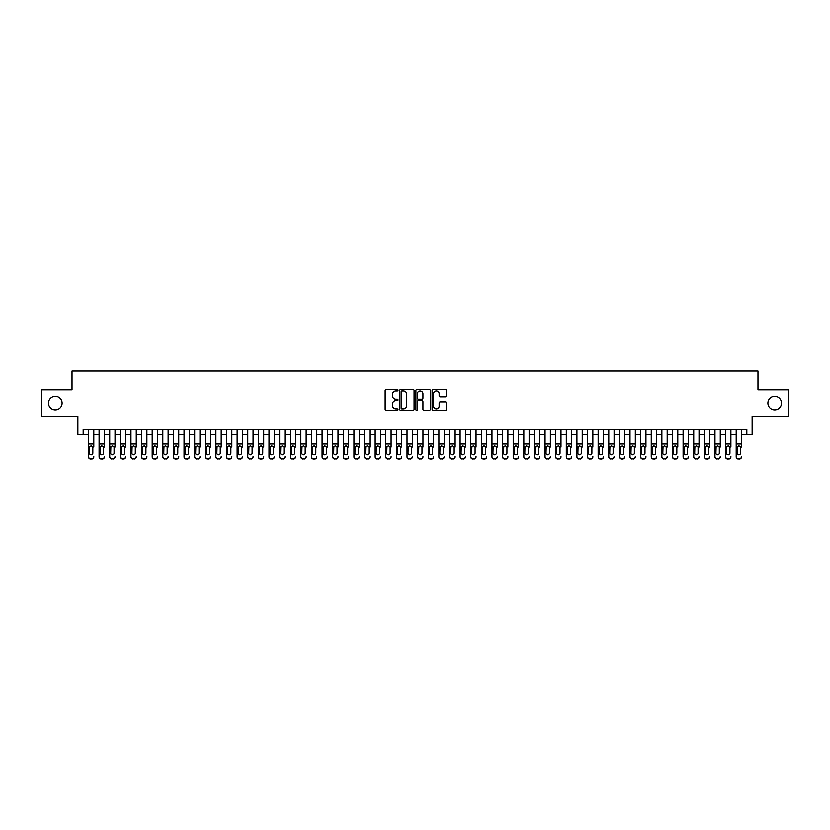 <?xml version="1.0" encoding="UTF-8"?>
<svg xmlns="http://www.w3.org/2000/svg" width="830" height="830" viewBox="0 0 830 830"><rect width="100%" height="100%" fill="white"/><g stroke="black" fill="none" stroke-linecap="round" stroke-linejoin="round"><path stroke-width="1.25" d="M398.016 390.339A0.726 0.726 0 0 0 397.28 389.602L386.209 389.602A1.038 1.038 0 0 0 385.162 390.65L385.162 409.408A1.038 1.038 0 0 0 386.209 410.456L397.28 410.456A0.726 0.726 0 0 0 398.016 409.719A0.726 0.726 0 0 0 397.28 408.993L395.848 408.993A3.33 3.33 0 0 1 392.517 405.652L392.517 404.096A3.33 3.33 0 0 1 395.848 400.755L397.28 400.755A0.726 0.726 0 0 0 398.016 400.029A0.726 0.726 0 0 0 397.28 399.303L395.848 399.303A3.33 3.33 0 0 1 392.517 395.962L392.517 394.395A3.33 3.33 0 0 1 395.848 391.065L397.28 391.065A0.726 0.726 0 0 0 398.016 390.339M767.895 403.214A6.796 6.796 0 0 0 774.701 410.01A6.796 6.796 0 0 0 781.497 403.214A6.796 6.796 0 0 0 774.701 396.418A6.796 6.796 0 0 0 767.895 403.214M48.503 403.214A6.796 6.796 0 0 0 55.299 410.01A6.796 6.796 0 0 0 62.105 403.214A6.796 6.796 0 0 0 55.299 396.418A6.796 6.796 0 0 0 48.503 403.214M445.461 396.958A1.038 1.038 0 0 0 446.499 395.91L446.499 390.65A1.038 1.038 0 0 0 445.461 389.602L433.156 389.602A1.038 1.038 0 0 0 432.119 390.65L432.119 409.408A1.038 1.038 0 0 0 433.156 410.456L445.461 410.456A1.038 1.038 0 0 0 446.499 409.408L446.499 403.048A1.038 1.038 0 0 0 445.461 402.011L440.201 402.011A1.038 1.038 0 0 0 439.153 403.048L439.153 406.202A2.791 2.791 0 0 1 436.362 408.993A2.791 2.791 0 0 1 433.582 406.202L433.582 393.856A2.791 2.791 0 0 1 436.362 391.065A2.791 2.791 0 0 1 439.153 393.856L439.153 395.91A1.038 1.038 0 0 0 440.201 396.958L445.461 396.958M83.176 434.536L83.176 429.224L746.824 429.224L746.824 434.536L752.136 434.536L752.136 416.484L788.5 416.484L788.5 389.944L757.977 389.944L757.977 370.823L72.023 370.823L72.023 389.944L41.5 389.944L41.5 416.484L77.864 416.484L77.864 434.536L88.488 434.536M414.087 390.65A1.038 1.038 0 0 0 413.05 389.602L400.745 389.602A1.038 1.038 0 0 0 399.707 390.65L399.707 409.408A1.038 1.038 0 0 0 400.745 410.456L413.05 410.456A1.038 1.038 0 0 0 414.087 409.408L414.087 390.65M416.951 389.602L429.255 389.602A1.038 1.038 0 0 1 430.293 390.65L430.293 409.408A1.038 1.038 0 0 1 429.255 410.456L423.985 410.456A1.038 1.038 0 0 1 422.947 409.408L422.947 401.803A1.038 1.038 0 0 0 421.91 400.755L418.413 400.755A1.038 1.038 0 0 0 417.376 401.803L417.376 409.719A0.726 0.726 0 0 1 416.639 410.456A0.726 0.726 0 0 1 415.913 409.719L415.913 390.65A1.038 1.038 0 0 1 416.951 389.602M93.8 434.536L99.102 434.536M104.414 434.536L109.726 434.536M115.028 434.536L120.34 434.536M125.652 434.536L130.964 434.536M136.265 434.536L141.577 434.536M146.889 434.536L152.201 434.536M157.503 434.536L162.815 434.536M168.127 434.536L173.429 434.536M178.741 434.536L184.053 434.536M189.365 434.536L194.666 434.536M199.978 434.536L205.29 434.536M210.602 434.536L215.904 434.536M221.216 434.536L226.528 434.536M231.829 434.536L237.141 434.536M242.453 434.536L247.765 434.536M253.067 434.536L258.379 434.536M263.691 434.536L269.003 434.536M274.305 434.536L279.617 434.536M284.929 434.536L290.23 434.536M295.542 434.536L300.854 434.536M306.166 434.536L311.468 434.536M316.78 434.536L322.092 434.536M327.404 434.536L332.706 434.536M338.018 434.536L343.33 434.536M348.631 434.536L353.943 434.536M359.255 434.536L364.567 434.536M369.869 434.536L375.181 434.536M380.493 434.536L385.805 434.536M391.106 434.536L396.418 434.536M401.73 434.536L407.032 434.536M412.344 434.536L417.656 434.536M422.968 434.536L428.27 434.536M433.582 434.536L438.894 434.536M444.195 434.536L449.507 434.536M454.819 434.536L460.131 434.536M465.433 434.536L470.745 434.536M476.057 434.536L481.369 434.536M486.671 434.536L491.983 434.536M497.295 434.536L502.596 434.536M507.908 434.536L513.22 434.536M518.532 434.536L523.834 434.536M529.146 434.536L534.458 434.536M539.77 434.536L545.071 434.536M550.383 434.536L555.695 434.536M560.997 434.536L566.309 434.536M571.621 434.536L576.933 434.536M582.235 434.536L587.547 434.536M592.859 434.536L598.171 434.536M603.472 434.536L608.784 434.536M614.096 434.536L619.398 434.536M624.71 434.536L630.022 434.536M635.334 434.536L640.636 434.536M645.948 434.536L651.26 434.536M656.572 434.536L661.873 434.536M667.185 434.536L672.497 434.536M677.799 434.536L683.111 434.536M688.423 434.536L693.735 434.536M699.036 434.536L704.348 434.536M709.66 434.536L714.972 434.536M720.274 434.536L725.586 434.536M730.898 434.536L736.2 434.536M741.512 434.536L746.824 434.536M401.896 391.065A0.726 0.726 0 0 0 401.16 391.791L401.16 408.267A0.726 0.726 0 0 0 401.896 408.993L403.401 408.993A3.33 3.33 0 0 0 406.742 405.652L406.742 394.395A3.33 3.33 0 0 0 403.401 391.065L401.896 391.065M422.947 393.908A2.791 2.791 0 0 0 420.156 391.117A2.791 2.791 0 0 0 417.376 393.908L417.376 398.255A1.038 1.038 0 0 0 418.413 399.303L421.91 399.303A1.038 1.038 0 0 0 422.947 398.255L422.947 393.908M88.488 429.224L88.488 456.728A2.127 2.106 -0 0 0 90.605 458.834L91.674 458.834A2.127 2.106 -0 0 0 93.8 456.728L93.8 457.06A2.127 2.106 180 0 1 91.674 459.177L91.674 458.834M93.8 446.893L93.8 429.224M92.836 452.941L92.836 447.349L92.836 452.941A1.702 1.681 180 0 1 91.144 454.622A1.702 1.681 180 0 0 92.836 452.941M89.443 453.273L89.443 452.941A1.702 1.681 180 0 0 91.144 454.622M89.443 452.941L89.63 446.561L91.144 445.637L92.649 446.561L91.144 445.637L89.443 447.214M90.605 458.834L91.674 459.177M90.605 459.177A2.127 2.106 180 0 1 88.488 457.06L88.488 456.728M93.8 446.561L92.649 446.561L92.836 447.349M99.102 429.224L99.102 456.728A2.127 2.106 -0 0 0 101.229 458.834L102.287 458.834A2.127 2.106 -0 0 0 104.414 456.728L104.414 457.06A2.127 2.106 180 0 1 102.287 459.177L102.287 458.834M104.414 446.893L104.414 429.224M103.46 452.941L103.46 447.349L103.46 452.941A1.702 1.681 180 0 1 101.758 454.622A1.702 1.681 180 0 0 103.46 452.941M100.056 453.273L100.056 452.941A1.702 1.681 180 0 0 101.758 454.622M100.056 452.941L100.243 446.561L101.758 445.637L103.273 446.561L101.758 445.637L100.056 447.214M109.726 429.224L109.726 456.728A2.127 2.106 -0 0 0 111.843 458.834L112.911 458.834A2.127 2.106 -0 0 0 115.028 456.728L115.028 457.06A2.127 2.106 180 0 1 112.911 459.177L112.911 458.834M115.028 446.893L115.028 429.224M114.073 452.941L114.073 447.349L114.073 452.941A1.702 1.681 180 0 1 112.382 454.622A1.702 1.681 180 0 0 114.073 452.941M110.681 453.273L110.681 452.941A1.702 1.681 180 0 0 112.382 454.622M110.681 452.941L110.867 446.561L112.382 445.637L113.886 446.561L112.382 445.637L110.681 447.214M120.34 429.224L120.34 456.728A2.127 2.106 -0 0 0 122.467 458.834L123.525 458.834A2.127 2.106 -0 0 0 125.652 456.728L125.652 457.06A2.127 2.106 180 0 1 123.525 459.177L123.525 458.834M125.652 446.893L125.652 429.224M124.697 452.941L124.697 447.349L124.697 452.941A1.702 1.681 180 0 1 122.996 454.622A1.702 1.681 180 0 0 124.697 452.941M121.294 453.273L121.294 452.941A1.702 1.681 180 0 0 122.996 454.622M121.294 452.941L121.481 446.561L122.996 445.637L124.51 446.561L122.996 445.637L121.294 447.214M130.964 429.224L130.964 456.728A2.127 2.106 -0 0 0 133.08 458.834L134.149 458.834A2.127 2.106 -0 0 0 136.265 456.728L136.265 457.06A2.127 2.106 180 0 1 134.149 459.177L134.149 458.834M136.265 446.893L136.265 429.224M135.311 452.941L135.311 447.349L135.311 452.941A1.702 1.681 180 0 1 133.609 454.622A1.702 1.681 180 0 0 135.311 452.941M131.918 453.273L131.918 452.941A1.702 1.681 180 0 0 133.609 454.622M131.918 452.941L132.105 446.561L133.609 445.637L135.124 446.561L133.609 445.637L131.918 447.214M101.229 458.834L102.287 459.177M101.229 459.177A2.127 2.106 180 0 1 99.102 457.06L99.102 456.728M104.414 446.561L103.273 446.561L103.46 447.349M111.843 458.834L112.911 459.177M111.843 459.177A2.127 2.106 180 0 1 109.726 457.06L109.726 456.728M115.028 446.561L113.886 446.561L114.073 447.349M122.467 458.834L123.525 459.177M122.467 459.177A2.127 2.106 180 0 1 120.34 457.06L120.34 456.728M125.652 446.561L124.51 446.561L124.697 447.349M133.08 458.834L134.149 459.177M133.08 459.177A2.127 2.106 180 0 1 130.964 457.06L130.964 456.728M136.265 446.561L135.124 446.561L135.311 447.349M141.577 429.224L141.577 456.728A2.127 2.106 -0 0 0 143.704 458.834L144.762 458.834A2.127 2.106 -0 0 0 146.889 456.728L146.889 457.06A2.127 2.106 180 0 1 144.762 459.177L144.762 458.834M146.889 446.893L146.889 429.224M145.935 452.941L145.935 447.349L145.935 452.941A1.702 1.681 180 0 1 144.233 454.622A1.702 1.681 180 0 0 145.935 452.941M142.532 453.273L142.532 452.941A1.702 1.681 180 0 0 144.233 454.622M142.532 452.941L142.719 446.561L144.233 445.637L145.748 446.561L144.233 445.637L142.532 447.214M143.704 458.834L144.762 459.177M143.704 459.177A2.127 2.106 180 0 1 141.577 457.06L141.577 456.728M146.889 446.561L145.748 446.561L145.935 447.349M152.201 429.224L152.201 456.728A2.127 2.106 -0 0 0 154.318 458.834L155.386 458.834A2.127 2.106 -0 0 0 157.503 456.728L157.503 457.06A2.127 2.106 180 0 1 155.386 459.177L155.386 458.834M157.503 446.893L157.503 429.224M156.548 452.941L156.548 447.349L156.548 452.941A1.702 1.681 180 0 1 154.847 454.622A1.702 1.681 180 0 0 156.548 452.941M153.156 453.273L153.156 452.941A1.702 1.681 180 0 0 154.847 454.622M153.156 452.941L153.343 446.561L154.847 445.637L156.362 446.561L154.847 445.637L153.156 447.214M154.318 458.834L155.386 459.177M154.318 459.177A2.127 2.106 180 0 1 152.201 457.06L152.201 456.728M157.503 446.561L156.362 446.561L156.548 447.349M162.815 429.224L162.815 456.728A2.127 2.106 -0 0 0 164.942 458.834L166 458.834A2.127 2.106 -0 0 0 168.127 456.728L168.127 457.06A2.127 2.106 180 0 1 166 459.177L166 458.834M168.127 446.893L168.127 429.224M167.172 452.941L167.172 447.349L167.172 452.941A1.702 1.681 180 0 1 165.471 454.622A1.702 1.681 180 0 0 167.172 452.941M163.769 453.273L163.769 452.941A1.702 1.681 180 0 0 165.471 454.622M163.769 452.941L163.956 446.561L165.471 445.637L166.975 446.561L165.471 445.637L163.769 447.214M164.942 458.834L166 459.177M164.942 459.177A2.127 2.106 180 0 1 162.815 457.06L162.815 456.728M168.127 446.561L166.975 446.561L167.172 447.349M173.429 429.224L173.429 456.728A2.127 2.106 -0 0 0 175.555 458.834L176.614 458.834A2.127 2.106 -0 0 0 178.741 456.728L178.741 457.06A2.127 2.106 180 0 1 176.614 459.177L176.614 458.834M178.741 446.893L178.741 429.224M177.786 452.941L177.786 447.349L177.786 452.941A1.702 1.681 180 0 1 176.085 454.622A1.702 1.681 180 0 0 177.786 452.941M174.393 453.273L174.393 452.941A1.702 1.681 180 0 0 176.085 454.622M174.393 452.941L174.58 446.561L176.085 445.637L177.599 446.561L176.085 445.637L174.393 447.214M175.555 458.834L176.614 459.177M175.555 459.177A2.127 2.106 180 0 1 173.429 457.06L173.429 456.728M178.741 446.561L177.599 446.561L177.786 447.349M184.053 429.224L184.053 456.728A2.127 2.106 -0 0 0 186.179 458.834L187.238 458.834A2.127 2.106 -0 0 0 189.365 456.728L189.365 457.06A2.127 2.106 180 0 1 187.238 459.177L187.238 458.834M189.365 446.893L189.365 429.224M188.4 452.941L188.4 447.349L188.4 452.941A1.702 1.681 180 0 1 186.709 454.622A1.702 1.681 180 0 0 188.4 452.941M185.007 453.273L185.007 452.941A1.702 1.681 180 0 0 186.709 454.622M185.007 452.941L185.194 446.561L186.709 445.637L188.213 446.561L186.709 445.637L185.007 447.214M186.179 458.834L187.238 459.177M186.179 459.177A2.127 2.106 180 0 1 184.053 457.06L184.053 456.728M189.365 446.561L188.213 446.561L188.4 447.349M194.666 429.224L194.666 456.728A2.127 2.106 -0 0 0 196.793 458.834L197.851 458.834A2.127 2.106 -0 0 0 199.978 456.728L199.978 457.06A2.127 2.106 180 0 1 197.851 459.177L197.851 458.834M199.978 446.893L199.978 429.224M199.024 452.941L199.024 447.349L199.024 452.941A1.702 1.681 180 0 1 197.322 454.622A1.702 1.681 180 0 0 199.024 452.941M195.621 453.273L195.621 452.941A1.702 1.681 180 0 0 197.322 454.622M195.621 452.941L195.818 446.561L197.322 445.637L198.837 446.561L197.322 445.637L195.621 447.214M196.793 458.834L197.851 459.177M196.793 459.177A2.127 2.106 180 0 1 194.666 457.06L194.666 456.728M199.978 446.561L198.837 446.561L199.024 447.349M205.29 429.224L205.29 456.728A2.127 2.106 -0 0 0 207.407 458.834L208.475 458.834A2.127 2.106 -0 0 0 210.602 456.728L210.602 457.06A2.127 2.106 180 0 1 208.475 459.177L208.475 458.834M210.602 446.893L210.602 429.224M209.637 452.941L209.637 447.349L209.637 452.941A1.702 1.681 180 0 1 207.946 454.622A1.702 1.681 180 0 0 209.637 452.941M206.245 453.273L206.245 452.941A1.702 1.681 180 0 0 207.946 454.622M206.245 452.941L206.431 446.561L207.946 445.637L209.451 446.561L207.946 445.637L206.245 447.214M207.407 458.834L208.475 459.177M207.407 459.177A2.127 2.106 180 0 1 205.29 457.06L205.29 456.728M210.602 446.561L209.451 446.561L209.637 447.349M215.904 429.224L215.904 456.728A2.127 2.106 -0 0 0 218.031 458.834L219.089 458.834A2.127 2.106 -0 0 0 221.216 456.728L221.216 457.06A2.127 2.106 180 0 1 219.089 459.177L219.089 458.834M221.216 446.893L221.216 429.224M220.261 452.941L220.261 447.349L220.261 452.941A1.702 1.681 180 0 1 218.56 454.622A1.702 1.681 180 0 0 220.261 452.941M216.858 453.273L216.858 452.941A1.702 1.681 180 0 0 218.56 454.622M216.858 452.941L217.045 446.561L218.56 445.637L220.075 446.561L218.56 445.637L216.858 447.214M218.031 458.834L219.089 459.177M218.031 459.177A2.127 2.106 180 0 1 215.904 457.06L215.904 456.728M221.216 446.561L220.075 446.561L220.261 447.349M226.528 429.224L226.528 456.728A2.127 2.106 -0 0 0 228.644 458.834L229.713 458.834A2.127 2.106 -0 0 0 231.829 456.728L231.829 457.06A2.127 2.106 180 0 1 229.713 459.177L229.713 458.834M231.829 446.893L231.829 429.224M230.875 452.941L230.875 447.349L230.875 452.941A1.702 1.681 180 0 1 229.184 454.622A1.702 1.681 180 0 0 230.875 452.941M227.482 453.273L227.482 452.941A1.702 1.681 180 0 0 229.184 454.622M227.482 452.941L227.669 446.561L229.184 445.637L230.688 446.561L229.184 445.637L227.482 447.214M228.644 458.834L229.713 459.177M228.644 459.177A2.127 2.106 180 0 1 226.528 457.06L226.528 456.728M231.829 446.561L230.688 446.561L230.875 447.349M237.141 429.224L237.141 456.728A2.127 2.106 -0 0 0 239.268 458.834L240.327 458.834A2.127 2.106 -0 0 0 242.453 456.728L242.453 457.06A2.127 2.106 180 0 1 240.327 459.177L240.327 458.834M242.453 446.893L242.453 429.224M241.499 452.941L241.499 447.349L241.499 452.941A1.702 1.681 180 0 1 239.797 454.622A1.702 1.681 180 0 0 241.499 452.941M238.096 453.273L238.096 452.941A1.702 1.681 180 0 0 239.797 454.622M238.096 452.941L238.283 446.561L239.797 445.637L241.312 446.561L239.797 445.637L238.096 447.214M239.268 458.834L240.327 459.177M239.268 459.177A2.127 2.106 180 0 1 237.141 457.06L237.141 456.728M242.453 446.561L241.312 446.561L241.499 447.349M247.765 429.224L247.765 456.728A2.127 2.106 -0 0 0 249.882 458.834L250.951 458.834A2.127 2.106 -0 0 0 253.067 456.728L253.067 457.06A2.127 2.106 180 0 1 250.951 459.177L250.951 458.834M253.067 446.893L253.067 429.224M252.113 452.941L252.113 447.349L252.113 452.941A1.702 1.681 180 0 1 250.411 454.622A1.702 1.681 180 0 0 252.113 452.941M248.72 453.273L248.72 452.941A1.702 1.681 180 0 0 250.411 454.622M248.72 452.941L248.907 446.561L250.411 445.637L251.926 446.561L250.411 445.637L248.72 447.214M249.882 458.834L250.951 459.177M249.882 459.177A2.127 2.106 180 0 1 247.765 457.06L247.765 456.728M253.067 446.561L251.926 446.561L252.113 447.349M258.379 429.224L258.379 456.728A2.127 2.106 -0 0 0 260.506 458.834L261.564 458.834A2.127 2.106 -0 0 0 263.691 456.728L263.691 457.06A2.127 2.106 180 0 1 261.564 459.177L261.564 458.834M263.691 446.893L263.691 429.224M262.737 452.941L262.737 447.349L262.737 452.941A1.702 1.681 180 0 1 261.035 454.622A1.702 1.681 180 0 0 262.737 452.941M259.334 453.273L259.334 452.941A1.702 1.681 180 0 0 261.035 454.622M259.334 452.941L259.52 446.561L261.035 445.637L262.55 446.561L261.035 445.637L259.334 447.214M260.506 458.834L261.564 459.177M260.506 459.177A2.127 2.106 180 0 1 258.379 457.06L258.379 456.728M263.691 446.561L262.55 446.561L262.737 447.349M269.003 429.224L269.003 456.728A2.127 2.106 -0 0 0 271.12 458.834L272.188 458.834A2.127 2.106 -0 0 0 274.305 456.728L274.305 457.06A2.127 2.106 180 0 1 272.188 459.177L272.188 458.834M274.305 446.893L274.305 429.224M273.35 452.941L273.35 447.349L273.35 452.941A1.702 1.681 180 0 1 271.649 454.622A1.702 1.681 180 0 0 273.35 452.941M269.958 453.273L269.958 452.941A1.702 1.681 180 0 0 271.649 454.622M269.958 452.941L270.144 446.561L271.649 445.637L273.163 446.561L271.649 445.637L269.958 447.214M271.12 458.834L272.188 459.177M271.12 459.177A2.127 2.106 180 0 1 269.003 457.06L269.003 456.728M274.305 446.561L273.163 446.561L273.35 447.349M279.617 429.224L279.617 456.728A2.127 2.106 -0 0 0 281.744 458.834L282.802 458.834A2.127 2.106 -0 0 0 284.929 456.728L284.929 457.06A2.127 2.106 180 0 1 282.802 459.177L282.802 458.834M284.929 446.893L284.929 429.224M283.974 452.941L283.974 447.349L283.974 452.941A1.702 1.681 180 0 1 282.273 454.622A1.702 1.681 180 0 0 283.974 452.941M280.571 453.273L280.571 452.941A1.702 1.681 180 0 0 282.273 454.622M280.571 452.941L280.758 446.561L282.273 445.637L283.777 446.561L282.273 445.637L280.571 447.214M281.744 458.834L282.802 459.177M281.744 459.177A2.127 2.106 180 0 1 279.617 457.06L279.617 456.728M284.929 446.561L283.777 446.561L283.974 447.349M290.23 429.224L290.23 456.728A2.127 2.106 -0 0 0 292.357 458.834L293.415 458.834A2.127 2.106 -0 0 0 295.542 456.728L295.542 457.06A2.127 2.106 180 0 1 293.415 459.177L293.415 458.834M295.542 446.893L295.542 429.224M294.588 452.941L294.588 447.349L294.588 452.941A1.702 1.681 180 0 1 292.886 454.622A1.702 1.681 180 0 0 294.588 452.941M291.195 453.273L291.195 452.941A1.702 1.681 180 0 0 292.886 454.622M291.195 452.941L291.382 446.561L292.886 445.637L294.401 446.561L292.886 445.637L291.195 447.214M292.357 458.834L293.415 459.177M292.357 459.177A2.127 2.106 180 0 1 290.23 457.06L290.23 456.728M295.542 446.561L294.401 446.561L294.588 447.349M300.854 429.224L300.854 456.728A2.127 2.106 -0 0 0 302.981 458.834L304.039 458.834A2.127 2.106 -0 0 0 306.166 456.728L306.166 457.06A2.127 2.106 180 0 1 304.039 459.177L304.039 458.834M306.166 446.893L306.166 429.224M305.201 452.941L305.201 447.349L305.201 452.941A1.702 1.681 180 0 1 303.51 454.622A1.702 1.681 180 0 0 305.201 452.941M301.809 453.273L301.809 452.941A1.702 1.681 180 0 0 303.51 454.622M301.809 452.941L301.995 446.561L303.51 445.637L305.015 446.561L303.51 445.637L301.809 447.214M302.981 458.834L304.039 459.177M302.981 459.177A2.127 2.106 180 0 1 300.854 457.06L300.854 456.728M306.166 446.561L305.015 446.561L305.201 447.349M311.468 429.224L311.468 456.728A2.127 2.106 -0 0 0 313.595 458.834L314.653 458.834A2.127 2.106 -0 0 0 316.78 456.728L316.78 457.06A2.127 2.106 180 0 1 314.653 459.177L314.653 458.834M316.78 446.893L316.78 429.224M315.825 452.941L315.825 447.349L315.825 452.941A1.702 1.681 180 0 1 314.124 454.622A1.702 1.681 180 0 0 315.825 452.941M312.422 453.273L312.422 452.941A1.702 1.681 180 0 0 314.124 454.622M312.422 452.941L312.62 446.561L314.124 445.637L315.639 446.561L314.124 445.637L312.422 447.214M313.595 458.834L314.653 459.177M313.595 459.177A2.127 2.106 180 0 1 311.468 457.06L311.468 456.728M316.78 446.561L315.639 446.561L315.825 447.349M322.092 429.224L322.092 456.728A2.127 2.106 -0 0 0 324.208 458.834L325.277 458.834A2.127 2.106 -0 0 0 327.404 456.728L327.404 457.06A2.127 2.106 180 0 1 325.277 459.177L325.277 458.834M327.404 446.893L327.404 429.224M326.439 452.941L326.439 447.349L326.439 452.941A1.702 1.681 180 0 1 324.748 454.622A1.702 1.681 180 0 0 326.439 452.941M323.046 453.273L323.046 452.941A1.702 1.681 180 0 0 324.748 454.622M323.046 452.941L323.233 446.561L324.748 445.637L326.252 446.561L324.748 445.637L323.046 447.214M324.208 458.834L325.277 459.177M324.208 459.177A2.127 2.106 180 0 1 322.092 457.06L322.092 456.728M327.404 446.561L326.252 446.561L326.439 447.349M332.706 429.224L332.706 456.728A2.127 2.106 -0 0 0 334.832 458.834L335.891 458.834A2.127 2.106 -0 0 0 338.018 456.728L338.018 457.06A2.127 2.106 180 0 1 335.891 459.177L335.891 458.834M338.018 446.893L338.018 429.224M337.063 452.941L337.063 447.349L337.063 452.941A1.702 1.681 180 0 1 335.362 454.622A1.702 1.681 180 0 0 337.063 452.941M333.66 453.273L333.66 452.941A1.702 1.681 180 0 0 335.362 454.622M333.66 452.941L333.847 446.561L335.362 445.637L336.876 446.561L335.362 445.637L333.66 447.214M334.832 458.834L335.891 459.177M334.832 459.177A2.127 2.106 180 0 1 332.706 457.06L332.706 456.728M338.018 446.561L336.876 446.561L337.063 447.349M343.33 429.224L343.33 456.728A2.127 2.106 -0 0 0 345.446 458.834L346.515 458.834A2.127 2.106 -0 0 0 348.631 456.728L348.631 457.06A2.127 2.106 180 0 1 346.515 459.177L346.515 458.834M348.631 446.893L348.631 429.224M347.677 452.941L347.677 447.349L347.677 452.941A1.702 1.681 180 0 1 345.986 454.622A1.702 1.681 180 0 0 347.677 452.941M344.284 453.273L344.284 452.941A1.702 1.681 180 0 0 345.986 454.622M344.284 452.941L344.471 446.561L345.986 445.637L347.49 446.561L345.986 445.637L344.284 447.214M345.446 458.834L346.515 459.177M345.446 459.177A2.127 2.106 180 0 1 343.33 457.06L343.33 456.728M348.631 446.561L347.49 446.561L347.677 447.349M353.943 429.224L353.943 456.728A2.127 2.106 -0 0 0 356.07 458.834L357.128 458.834A2.127 2.106 -0 0 0 359.255 456.728L359.255 457.06A2.127 2.106 180 0 1 357.128 459.177L357.128 458.834M359.255 446.893L359.255 429.224M358.301 452.941L358.301 447.349L358.301 452.941A1.702 1.681 180 0 1 356.599 454.622A1.702 1.681 180 0 0 358.301 452.941M354.898 453.273L354.898 452.941A1.702 1.681 180 0 0 356.599 454.622M354.898 452.941L355.084 446.561L356.599 445.637L358.114 446.561L356.599 445.637L354.898 447.214M356.07 458.834L357.128 459.177M356.07 459.177A2.127 2.106 180 0 1 353.943 457.06L353.943 456.728M359.255 446.561L358.114 446.561L358.301 447.349M364.567 429.224L364.567 456.728A2.127 2.106 -0 0 0 366.684 458.834L367.752 458.834A2.127 2.106 -0 0 0 369.869 456.728L369.869 457.06A2.127 2.106 180 0 1 367.752 459.177L367.752 458.834M369.869 446.893L369.869 429.224M368.914 452.941L368.914 447.349L368.914 452.941A1.702 1.681 180 0 1 367.213 454.622A1.702 1.681 180 0 0 368.914 452.941M365.522 453.273L365.522 452.941A1.702 1.681 180 0 0 367.213 454.622M365.522 452.941L365.708 446.561L367.213 445.637L368.728 446.561L367.213 445.637L365.522 447.214M366.684 458.834L367.752 459.177M366.684 459.177A2.127 2.106 180 0 1 364.567 457.06L364.567 456.728M369.869 446.561L368.728 446.561L368.914 447.349M375.181 429.224L375.181 456.728A2.127 2.106 -0 0 0 377.308 458.834L378.366 458.834A2.127 2.106 -0 0 0 380.493 456.728L380.493 457.06A2.127 2.106 180 0 1 378.366 459.177L378.366 458.834M380.493 446.893L380.493 429.224M379.538 452.941L379.538 447.349L379.538 452.941A1.702 1.681 180 0 1 377.837 454.622A1.702 1.681 180 0 0 379.538 452.941M376.135 453.273L376.135 452.941A1.702 1.681 180 0 0 377.837 454.622M376.135 452.941L376.322 446.561L377.837 445.637L379.352 446.561L377.837 445.637L376.135 447.214M377.308 458.834L378.366 459.177M377.308 459.177A2.127 2.106 180 0 1 375.181 457.06L375.181 456.728M380.493 446.561L379.352 446.561L379.538 447.349M385.805 429.224L385.805 456.728A2.127 2.106 -0 0 0 387.921 458.834L388.99 458.834A2.127 2.106 -0 0 0 391.106 456.728L391.106 457.06A2.127 2.106 180 0 1 388.99 459.177L388.99 458.834M391.106 446.893L391.106 429.224M390.152 452.941L390.152 447.349L390.152 452.941A1.702 1.681 180 0 1 388.45 454.622A1.702 1.681 180 0 0 390.152 452.941M386.759 453.273L386.759 452.941A1.702 1.681 180 0 0 388.45 454.622M386.759 452.941L386.946 446.561L388.45 445.637L389.965 446.561L388.45 445.637L386.759 447.214M387.921 458.834L388.99 459.177M387.921 459.177A2.127 2.106 180 0 1 385.805 457.06L385.805 456.728M391.106 446.561L389.965 446.561L390.152 447.349M396.418 429.224L396.418 456.728A2.127 2.106 -0 0 0 398.545 458.834L399.604 458.834A2.127 2.106 -0 0 0 401.73 456.728L401.73 457.06A2.127 2.106 180 0 1 399.604 459.177L399.604 458.834M401.73 446.893L401.73 429.224M400.776 452.941L400.776 447.349L400.776 452.941A1.702 1.681 180 0 1 399.074 454.622A1.702 1.681 180 0 0 400.776 452.941M397.373 453.273L397.373 452.941A1.702 1.681 180 0 0 399.074 454.622M397.373 452.941L397.56 446.561L399.074 445.637L400.579 446.561L399.074 445.637L397.373 447.214M398.545 458.834L399.604 459.177M398.545 459.177A2.127 2.106 180 0 1 396.418 457.06L396.418 456.728M401.73 446.561L400.579 446.561L400.776 447.349M407.032 429.224L407.032 456.728A2.127 2.106 -0 0 0 409.159 458.834L410.217 458.834A2.127 2.106 -0 0 0 412.344 456.728L412.344 457.06A2.127 2.106 180 0 1 410.217 459.177L410.217 458.834M412.344 446.893L412.344 429.224M411.389 452.941L411.389 447.349L411.389 452.941A1.702 1.681 180 0 1 409.688 454.622A1.702 1.681 180 0 0 411.389 452.941M407.997 453.273L407.997 452.941A1.702 1.681 180 0 0 409.688 454.622M407.997 452.941L408.184 446.561L409.688 445.637L411.203 446.561L409.688 445.637L407.997 447.214M409.159 458.834L410.217 459.177M409.159 459.177A2.127 2.106 180 0 1 407.032 457.06L407.032 456.728M412.344 446.561L411.203 446.561L411.389 447.349M417.656 429.224L417.656 456.728A2.127 2.106 -0 0 0 419.783 458.834L420.841 458.834A2.127 2.106 -0 0 0 422.968 456.728L422.968 457.06A2.127 2.106 180 0 1 420.841 459.177L420.841 458.834M422.968 446.893L422.968 429.224M422.003 452.941L422.003 447.349L422.003 452.941A1.702 1.681 180 0 1 420.312 454.622A1.702 1.681 180 0 0 422.003 452.941M418.611 453.273L418.611 452.941A1.702 1.681 180 0 0 420.312 454.622M418.611 452.941L418.797 446.561L420.312 445.637L421.816 446.561L420.312 445.637L418.611 447.214M419.783 458.834L420.841 459.177M419.783 459.177A2.127 2.106 180 0 1 417.656 457.06L417.656 456.728M422.968 446.561L421.816 446.561L422.003 447.349M428.27 429.224L428.27 456.728A2.127 2.106 -0 0 0 430.397 458.834L431.455 458.834A2.127 2.106 -0 0 0 433.582 456.728L433.582 457.06A2.127 2.106 180 0 1 431.455 459.177L431.455 458.834M433.582 446.893L433.582 429.224M432.627 452.941L432.627 447.349L432.627 452.941A1.702 1.681 180 0 1 430.926 454.622A1.702 1.681 180 0 0 432.627 452.941M429.224 453.273L429.224 452.941A1.702 1.681 180 0 0 430.926 454.622M429.224 452.941L429.421 446.561L430.926 445.637L432.44 446.561L430.926 445.637L429.224 447.214M430.397 458.834L431.455 459.177M430.397 459.177A2.127 2.106 180 0 1 428.27 457.06L428.27 456.728M433.582 446.561L432.44 446.561L432.627 447.349M438.894 429.224L438.894 456.728A2.127 2.106 -0 0 0 441.01 458.834L442.079 458.834A2.127 2.106 -0 0 0 444.195 456.728L444.195 457.06A2.127 2.106 180 0 1 442.079 459.177L442.079 458.834M444.195 446.893L444.195 429.224M443.241 452.941L443.241 447.349L443.241 452.941A1.702 1.681 180 0 1 441.55 454.622A1.702 1.681 180 0 0 443.241 452.941M439.848 453.273L439.848 452.941A1.702 1.681 180 0 0 441.55 454.622M439.848 452.941L440.035 446.561L441.55 445.637L443.054 446.561L441.55 445.637L439.848 447.214M441.01 458.834L442.079 459.177M441.01 459.177A2.127 2.106 180 0 1 438.894 457.06L438.894 456.728M444.195 446.561L443.054 446.561L443.241 447.349M449.507 429.224L449.507 456.728A2.127 2.106 -0 0 0 451.634 458.834L452.692 458.834A2.127 2.106 -0 0 0 454.819 456.728L454.819 457.06A2.127 2.106 180 0 1 452.692 459.177L452.692 458.834M454.819 446.893L454.819 429.224M453.865 452.941L453.865 447.349L453.865 452.941A1.702 1.681 180 0 1 452.163 454.622A1.702 1.681 180 0 0 453.865 452.941M450.462 453.273L450.462 452.941A1.702 1.681 180 0 0 452.163 454.622M450.462 452.941L450.649 446.561L452.163 445.637L453.678 446.561L452.163 445.637L450.462 447.214M451.634 458.834L452.692 459.177M451.634 459.177A2.127 2.106 180 0 1 449.507 457.06L449.507 456.728M454.819 446.561L453.678 446.561L453.865 447.349M460.131 429.224L460.131 456.728A2.127 2.106 -0 0 0 462.248 458.834L463.316 458.834A2.127 2.106 -0 0 0 465.433 456.728L465.433 457.06A2.127 2.106 180 0 1 463.316 459.177L463.316 458.834M465.433 446.893L465.433 429.224M464.478 452.941L464.478 447.349L464.478 452.941A1.702 1.681 180 0 1 462.787 454.622A1.702 1.681 180 0 0 464.478 452.941M461.086 453.273L461.086 452.941A1.702 1.681 180 0 0 462.787 454.622M461.086 452.941L461.273 446.561L462.787 445.637L464.292 446.561L462.787 445.637L461.086 447.214M462.248 458.834L463.316 459.177M462.248 459.177A2.127 2.106 180 0 1 460.131 457.06L460.131 456.728M465.433 446.561L464.292 446.561L464.478 447.349M470.745 429.224L470.745 456.728A2.127 2.106 -0 0 0 472.872 458.834L473.93 458.834A2.127 2.106 -0 0 0 476.057 456.728L476.057 457.06A2.127 2.106 180 0 1 473.93 459.177L473.93 458.834M476.057 446.893L476.057 429.224M475.102 452.941L475.102 447.349L475.102 452.941A1.702 1.681 180 0 1 473.401 454.622A1.702 1.681 180 0 0 475.102 452.941M471.699 453.273L471.699 452.941A1.702 1.681 180 0 0 473.401 454.622M471.699 452.941L471.886 446.561L473.401 445.637L474.916 446.561L473.401 445.637L471.699 447.214M472.872 458.834L473.93 459.177M472.872 459.177A2.127 2.106 180 0 1 470.745 457.06L470.745 456.728M476.057 446.561L474.916 446.561L475.102 447.349M481.369 429.224L481.369 456.728A2.127 2.106 -0 0 0 483.485 458.834L484.554 458.834A2.127 2.106 -0 0 0 486.671 456.728L486.671 457.06A2.127 2.106 180 0 1 484.554 459.177L484.554 458.834M486.671 446.893L486.671 429.224M485.716 452.941L485.716 447.349L485.716 452.941A1.702 1.681 180 0 1 484.014 454.622A1.702 1.681 180 0 0 485.716 452.941M482.323 453.273L482.323 452.941A1.702 1.681 180 0 0 484.014 454.622M482.323 452.941L482.51 446.561L484.014 445.637L485.529 446.561L484.014 445.637L482.323 447.214M483.485 458.834L484.554 459.177M483.485 459.177A2.127 2.106 180 0 1 481.369 457.06L481.369 456.728M486.671 446.561L485.529 446.561L485.716 447.349M491.983 429.224L491.983 456.728A2.127 2.106 -0 0 0 494.109 458.834L495.168 458.834A2.127 2.106 -0 0 0 497.295 456.728L497.295 457.06A2.127 2.106 180 0 1 495.168 459.177L495.168 458.834M497.295 446.893L497.295 429.224M496.34 452.941L496.34 447.349L496.34 452.941A1.702 1.681 180 0 1 494.639 454.622A1.702 1.681 180 0 0 496.34 452.941M492.937 453.273L492.937 452.941A1.702 1.681 180 0 0 494.639 454.622M492.937 452.941L493.124 446.561L494.639 445.637L496.153 446.561L494.639 445.637L492.937 447.214M494.109 458.834L495.168 459.177M494.109 459.177A2.127 2.106 180 0 1 491.983 457.06L491.983 456.728M497.295 446.561L496.153 446.561L496.34 447.349M502.596 429.224L502.596 456.728A2.127 2.106 -0 0 0 504.723 458.834L505.792 458.834A2.127 2.106 -0 0 0 507.908 456.728L507.908 457.06A2.127 2.106 180 0 1 505.792 459.177L505.792 458.834M507.908 446.893L507.908 429.224M506.954 452.941L506.954 447.349L506.954 452.941A1.702 1.681 180 0 1 505.252 454.622A1.702 1.681 180 0 0 506.954 452.941M503.561 453.273L503.561 452.941A1.702 1.681 180 0 0 505.252 454.622M503.561 452.941L503.748 446.561L505.252 445.637L506.767 446.561L505.252 445.637L503.561 447.214M504.723 458.834L505.792 459.177M504.723 459.177A2.127 2.106 180 0 1 502.596 457.06L502.596 456.728M507.908 446.561L506.767 446.561L506.954 447.349M513.22 429.224L513.22 456.728A2.127 2.106 -0 0 0 515.347 458.834L516.405 458.834A2.127 2.106 -0 0 0 518.532 456.728L518.532 457.06A2.127 2.106 180 0 1 516.405 459.177L516.405 458.834M518.532 446.893L518.532 429.224M517.578 452.941L517.578 447.349L517.578 452.941A1.702 1.681 180 0 1 515.876 454.622A1.702 1.681 180 0 0 517.578 452.941M514.175 453.273L514.175 452.941A1.702 1.681 180 0 0 515.876 454.622M514.175 452.941L514.361 446.561L515.876 445.637L517.381 446.561L515.876 445.637L514.175 447.214M515.347 458.834L516.405 459.177M515.347 459.177A2.127 2.106 180 0 1 513.22 457.06L513.22 456.728M518.532 446.561L517.381 446.561L517.578 447.349M523.834 429.224L523.834 456.728A2.127 2.106 -0 0 0 525.961 458.834L527.019 458.834A2.127 2.106 -0 0 0 529.146 456.728L529.146 457.06A2.127 2.106 180 0 1 527.019 459.177L527.019 458.834M529.146 446.893L529.146 429.224M528.191 452.941L528.191 447.349L528.191 452.941A1.702 1.681 180 0 1 526.49 454.622A1.702 1.681 180 0 0 528.191 452.941M524.799 453.273L524.799 452.941A1.702 1.681 180 0 0 526.49 454.622M524.799 452.941L524.985 446.561L526.49 445.637L528.005 446.561L526.49 445.637L524.799 447.214M525.961 458.834L527.019 459.177M525.961 459.177A2.127 2.106 180 0 1 523.834 457.06L523.834 456.728M529.146 446.561L528.005 446.561L528.191 447.349M534.458 429.224L534.458 456.728A2.127 2.106 -0 0 0 536.585 458.834L537.643 458.834A2.127 2.106 -0 0 0 539.77 456.728L539.77 457.06A2.127 2.106 180 0 1 537.643 459.177L537.643 458.834M539.77 446.893L539.77 429.224M538.805 452.941L538.805 447.349L538.805 452.941A1.702 1.681 180 0 1 537.114 454.622A1.702 1.681 180 0 0 538.805 452.941M535.412 453.273L535.412 452.941A1.702 1.681 180 0 0 537.114 454.622M535.412 452.941L535.599 446.561L537.114 445.637L538.618 446.561L537.114 445.637L535.412 447.214M536.585 458.834L537.643 459.177M536.585 459.177A2.127 2.106 180 0 1 534.458 457.06L534.458 456.728M539.77 446.561L538.618 446.561L538.805 447.349M545.071 429.224L545.071 456.728A2.127 2.106 -0 0 0 547.198 458.834L548.257 458.834A2.127 2.106 -0 0 0 550.383 456.728L550.383 457.06A2.127 2.106 180 0 1 548.257 459.177L548.257 458.834M550.383 446.893L550.383 429.224M549.429 452.941L549.429 447.349L549.429 452.941A1.702 1.681 180 0 1 547.727 454.622A1.702 1.681 180 0 0 549.429 452.941M546.026 453.273L546.026 452.941A1.702 1.681 180 0 0 547.727 454.622M546.026 452.941L546.223 446.561L547.727 445.637L549.242 446.561L547.727 445.637L546.026 447.214M547.198 458.834L548.257 459.177M547.198 459.177A2.127 2.106 180 0 1 545.071 457.06L545.071 456.728M550.383 446.561L549.242 446.561L549.429 447.349M555.695 429.224L555.695 456.728A2.127 2.106 -0 0 0 557.812 458.834L558.88 458.834A2.127 2.106 -0 0 0 560.997 456.728L560.997 457.06A2.127 2.106 180 0 1 558.88 459.177L558.88 458.834M560.997 446.893L560.997 429.224M560.043 452.941L560.043 447.349L560.043 452.941A1.702 1.681 180 0 1 558.351 454.622A1.702 1.681 180 0 0 560.043 452.941M556.65 453.273L556.65 452.941A1.702 1.681 180 0 0 558.351 454.622M556.65 452.941L556.837 446.561L558.351 445.637L559.856 446.561L558.351 445.637L556.65 447.214M557.812 458.834L558.88 459.177M557.812 459.177A2.127 2.106 180 0 1 555.695 457.06L555.695 456.728M560.997 446.561L559.856 446.561L560.043 447.349M566.309 429.224L566.309 456.728A2.127 2.106 -0 0 0 568.436 458.834L569.494 458.834A2.127 2.106 -0 0 0 571.621 456.728L571.621 457.06A2.127 2.106 180 0 1 569.494 459.177L569.494 458.834M571.621 446.893L571.621 429.224M570.667 452.941L570.667 447.349L570.667 452.941A1.702 1.681 180 0 1 568.965 454.622A1.702 1.681 180 0 0 570.667 452.941M567.264 453.273L567.264 452.941A1.702 1.681 180 0 0 568.965 454.622M567.264 452.941L567.45 446.561L568.965 445.637L570.48 446.561L568.965 445.637L567.264 447.214M568.436 458.834L569.494 459.177M568.436 459.177A2.127 2.106 180 0 1 566.309 457.06L566.309 456.728M571.621 446.561L570.48 446.561L570.667 447.349M576.933 429.224L576.933 456.728A2.127 2.106 -0 0 0 579.05 458.834L580.118 458.834A2.127 2.106 -0 0 0 582.235 456.728L582.235 457.06A2.127 2.106 180 0 1 580.118 459.177L580.118 458.834M582.235 446.893L582.235 429.224M581.28 452.941L581.28 447.349L581.28 452.941A1.702 1.681 180 0 1 579.589 454.622A1.702 1.681 180 0 0 581.28 452.941M577.888 453.273L577.888 452.941A1.702 1.681 180 0 0 579.589 454.622M577.888 452.941L578.074 446.561L579.589 445.637L581.093 446.561L579.589 445.637L577.888 447.214M579.05 458.834L580.118 459.177M579.05 459.177A2.127 2.106 180 0 1 576.933 457.06L576.933 456.728M582.235 446.561L581.093 446.561L581.28 447.349M587.547 429.224L587.547 456.728A2.127 2.106 -0 0 0 589.674 458.834L590.732 458.834A2.127 2.106 -0 0 0 592.859 456.728L592.859 457.06A2.127 2.106 180 0 1 590.732 459.177L590.732 458.834M592.859 446.893L592.859 429.224M591.904 452.941L591.904 447.349L591.904 452.941A1.702 1.681 180 0 1 590.203 454.622A1.702 1.681 180 0 0 591.904 452.941M588.501 453.273L588.501 452.941A1.702 1.681 180 0 0 590.203 454.622M588.501 452.941L588.688 446.561L590.203 445.637L591.717 446.561L590.203 445.637L588.501 447.214M589.674 458.834L590.732 459.177M589.674 459.177A2.127 2.106 180 0 1 587.547 457.06L587.547 456.728M592.859 446.561L591.717 446.561L591.904 447.349M598.171 429.224L598.171 456.728A2.127 2.106 -0 0 0 600.287 458.834L601.356 458.834A2.127 2.106 -0 0 0 603.472 456.728L603.472 457.06A2.127 2.106 180 0 1 601.356 459.177L601.356 458.834M603.472 446.893L603.472 429.224M602.518 452.941L602.518 447.349L602.518 452.941A1.702 1.681 180 0 1 600.816 454.622A1.702 1.681 180 0 0 602.518 452.941M599.125 453.273L599.125 452.941A1.702 1.681 180 0 0 600.816 454.622M599.125 452.941L599.312 446.561L600.816 445.637L602.331 446.561L600.816 445.637L599.125 447.214M600.287 458.834L601.356 459.177M600.287 459.177A2.127 2.106 180 0 1 598.171 457.06L598.171 456.728M603.472 446.561L602.331 446.561L602.518 447.349M608.784 429.224L608.784 456.728A2.127 2.106 -0 0 0 610.911 458.834L611.969 458.834A2.127 2.106 -0 0 0 614.096 456.728L614.096 457.06A2.127 2.106 180 0 1 611.969 459.177L611.969 458.834M614.096 446.893L614.096 429.224M613.142 452.941L613.142 447.349L613.142 452.941A1.702 1.681 180 0 1 611.44 454.622A1.702 1.681 180 0 0 613.142 452.941M609.739 453.273L609.739 452.941A1.702 1.681 180 0 0 611.44 454.622M609.739 452.941L609.926 446.561L611.44 445.637L612.955 446.561L611.44 445.637L609.739 447.214M610.911 458.834L611.969 459.177M610.911 459.177A2.127 2.106 180 0 1 608.784 457.06L608.784 456.728M614.096 446.561L612.955 446.561L613.142 447.349M619.398 429.224L619.398 456.728A2.127 2.106 -0 0 0 621.525 458.834L622.593 458.834A2.127 2.106 -0 0 0 624.71 456.728L624.71 457.06A2.127 2.106 180 0 1 622.593 459.177L622.593 458.834M624.71 446.893L624.71 429.224M623.755 452.941L623.755 447.349L623.755 452.941A1.702 1.681 180 0 1 622.054 454.622A1.702 1.681 180 0 0 623.755 452.941M620.363 453.273L620.363 452.941A1.702 1.681 180 0 0 622.054 454.622M620.363 452.941L620.55 446.561L622.054 445.637L623.569 446.561L622.054 445.637L620.363 447.214M621.525 458.834L622.593 459.177M621.525 459.177A2.127 2.106 180 0 1 619.398 457.06L619.398 456.728M624.71 446.561L623.569 446.561L623.755 447.349M630.022 429.224L630.022 456.728A2.127 2.106 -0 0 0 632.149 458.834L633.207 458.834A2.127 2.106 -0 0 0 635.334 456.728L635.334 457.06A2.127 2.106 180 0 1 633.207 459.177L633.207 458.834M635.334 446.893L635.334 429.224M634.379 452.941L634.379 447.349L634.379 452.941A1.702 1.681 180 0 1 632.678 454.622A1.702 1.681 180 0 0 634.379 452.941M630.976 453.273L630.976 452.941A1.702 1.681 180 0 0 632.678 454.622M630.976 452.941L631.163 446.561L632.678 445.637L634.182 446.561L632.678 445.637L630.976 447.214M632.149 458.834L633.207 459.177M632.149 459.177A2.127 2.106 180 0 1 630.022 457.06L630.022 456.728M635.334 446.561L634.182 446.561L634.379 447.349M640.636 429.224L640.636 456.728A2.127 2.106 -0 0 0 642.762 458.834L643.821 458.834A2.127 2.106 -0 0 0 645.948 456.728L645.948 457.06A2.127 2.106 180 0 1 643.821 459.177L643.821 458.834M645.948 446.893L645.948 429.224M644.993 452.941L644.993 447.349L644.993 452.941A1.702 1.681 180 0 1 643.292 454.622A1.702 1.681 180 0 0 644.993 452.941M641.6 453.273L641.6 452.941A1.702 1.681 180 0 0 643.292 454.622M641.6 452.941L641.787 446.561L643.292 445.637L644.806 446.561L643.292 445.637L641.6 447.214M642.762 458.834L643.821 459.177M642.762 459.177A2.127 2.106 180 0 1 640.636 457.06L640.636 456.728M645.948 446.561L644.806 446.561L644.993 447.349M651.26 429.224L651.26 456.728A2.127 2.106 -0 0 0 653.386 458.834L654.445 458.834A2.127 2.106 -0 0 0 656.572 456.728L656.572 457.06A2.127 2.106 180 0 1 654.445 459.177L654.445 458.834M656.572 446.893L656.572 429.224M655.607 452.941L655.607 447.349L655.607 452.941A1.702 1.681 180 0 1 653.916 454.622A1.702 1.681 180 0 0 655.607 452.941M652.214 453.273L652.214 452.941A1.702 1.681 180 0 0 653.916 454.622M652.214 452.941L652.401 446.561L653.916 445.637L655.42 446.561L653.916 445.637L652.214 447.214M653.386 458.834L654.445 459.177M653.386 459.177A2.127 2.106 180 0 1 651.26 457.06L651.26 456.728M656.572 446.561L655.42 446.561L655.607 447.349M661.873 429.224L661.873 456.728A2.127 2.106 -0 0 0 664 458.834L665.058 458.834A2.127 2.106 -0 0 0 667.185 456.728L667.185 457.06A2.127 2.106 180 0 1 665.058 459.177L665.058 458.834M667.185 446.893L667.185 429.224M666.231 452.941L666.231 447.349L666.231 452.941A1.702 1.681 180 0 1 664.529 454.622A1.702 1.681 180 0 0 666.231 452.941M662.828 453.273L662.828 452.941A1.702 1.681 180 0 0 664.529 454.622M662.828 452.941L663.025 446.561L664.529 445.637L666.044 446.561L664.529 445.637L662.828 447.214M664 458.834L665.058 459.177M664 459.177A2.127 2.106 180 0 1 661.873 457.06L661.873 456.728M667.185 446.561L666.044 446.561L666.231 447.349M672.497 429.224L672.497 456.728A2.127 2.106 -0 0 0 674.614 458.834L675.682 458.834A2.127 2.106 -0 0 0 677.799 456.728L677.799 457.06A2.127 2.106 180 0 1 675.682 459.177L675.682 458.834M677.799 446.893L677.799 429.224M676.844 452.941L676.844 447.349L676.844 452.941A1.702 1.681 180 0 1 675.153 454.622A1.702 1.681 180 0 0 676.844 452.941M673.452 453.273L673.452 452.941A1.702 1.681 180 0 0 675.153 454.622M673.452 452.941L673.638 446.561L675.153 445.637L676.658 446.561L675.153 445.637L673.452 447.214M674.614 458.834L675.682 459.177M674.614 459.177A2.127 2.106 180 0 1 672.497 457.06L672.497 456.728M677.799 446.561L676.658 446.561L676.844 447.349M683.111 429.224L683.111 456.728A2.127 2.106 -0 0 0 685.238 458.834L686.296 458.834A2.127 2.106 -0 0 0 688.423 456.728L688.423 457.06A2.127 2.106 180 0 1 686.296 459.177L686.296 458.834M688.423 446.893L688.423 429.224M687.468 452.941L687.468 447.349L687.468 452.941A1.702 1.681 180 0 1 685.767 454.622A1.702 1.681 180 0 0 687.468 452.941M684.065 453.273L684.065 452.941A1.702 1.681 180 0 0 685.767 454.622M684.065 452.941L684.252 446.561L685.767 445.637L687.282 446.561L685.767 445.637L684.065 447.214M685.238 458.834L686.296 459.177M685.238 459.177A2.127 2.106 180 0 1 683.111 457.06L683.111 456.728M688.423 446.561L687.282 446.561L687.468 447.349M693.735 429.224L693.735 456.728A2.127 2.106 -0 0 0 695.851 458.834L696.92 458.834A2.127 2.106 -0 0 0 699.036 456.728L699.036 457.06A2.127 2.106 180 0 1 696.92 459.177L696.92 458.834M699.036 446.893L699.036 429.224M698.082 452.941L698.082 447.349L698.082 452.941A1.702 1.681 180 0 1 696.391 454.622A1.702 1.681 180 0 0 698.082 452.941M694.689 453.273L694.689 452.941A1.702 1.681 180 0 0 696.391 454.622M694.689 452.941L694.876 446.561L696.391 445.637L697.895 446.561L696.391 445.637L694.689 447.214M695.851 458.834L696.92 459.177M695.851 459.177A2.127 2.106 180 0 1 693.735 457.06L693.735 456.728M699.036 446.561L697.895 446.561L698.082 447.349M704.348 429.224L704.348 456.728A2.127 2.106 -0 0 0 706.475 458.834L707.534 458.834A2.127 2.106 -0 0 0 709.66 456.728L709.66 457.06A2.127 2.106 180 0 1 707.534 459.177L707.534 458.834M709.66 446.893L709.66 429.224M708.706 452.941L708.706 447.349L708.706 452.941A1.702 1.681 180 0 1 707.004 454.622A1.702 1.681 180 0 0 708.706 452.941M705.303 453.273L705.303 452.941A1.702 1.681 180 0 0 707.004 454.622M705.303 452.941L705.49 446.561L707.004 445.637L708.519 446.561L707.004 445.637L705.303 447.214M706.475 458.834L707.534 459.177M706.475 459.177A2.127 2.106 180 0 1 704.348 457.06L704.348 456.728M709.66 446.561L708.519 446.561L708.706 447.349M714.972 429.224L714.972 456.728A2.127 2.106 -0 0 0 717.089 458.834L718.158 458.834A2.127 2.106 -0 0 0 720.274 456.728L720.274 457.06A2.127 2.106 180 0 1 718.158 459.177L718.158 458.834M720.274 446.893L720.274 429.224M719.32 452.941L719.32 447.349L719.32 452.941A1.702 1.681 180 0 1 717.618 454.622A1.702 1.681 180 0 0 719.32 452.941M715.927 453.273L715.927 452.941A1.702 1.681 180 0 0 717.618 454.622M715.927 452.941L716.114 446.561L717.618 445.637L719.133 446.561L717.618 445.637L715.927 447.214M717.089 458.834L718.158 459.177M717.089 459.177A2.127 2.106 180 0 1 714.972 457.06L714.972 456.728M720.274 446.561L719.133 446.561L719.32 447.349M725.586 429.224L725.586 456.728A2.127 2.106 -0 0 0 727.713 458.834L728.771 458.834A2.127 2.106 -0 0 0 730.898 456.728L730.898 457.06A2.127 2.106 180 0 1 728.771 459.177L728.771 458.834M730.898 446.893L730.898 429.224M729.943 452.941L729.943 447.349L729.943 452.941A1.702 1.681 180 0 1 728.242 454.622A1.702 1.681 180 0 0 729.943 452.941M726.541 453.273L726.541 452.941A1.702 1.681 180 0 0 728.242 454.622M726.541 452.941L726.727 446.561L728.242 445.637L729.757 446.561L728.242 445.637L726.541 447.214M727.713 458.834L728.771 459.177M727.713 459.177A2.127 2.106 180 0 1 725.586 457.06L725.586 456.728M730.898 446.561L729.757 446.561L729.943 447.349M736.2 429.224L736.2 456.728A2.127 2.106 -0 0 0 738.327 458.834L739.395 458.834A2.127 2.106 -0 0 0 741.512 456.728L741.512 457.06A2.127 2.106 180 0 1 739.395 459.177L739.395 458.834M741.512 446.893L741.512 429.224M740.557 452.941L740.557 447.349L740.557 452.941A1.702 1.681 180 0 1 738.856 454.622A1.702 1.681 180 0 0 740.557 452.941M737.165 453.273L737.165 452.941A1.702 1.681 180 0 0 738.856 454.622M737.165 452.941L737.351 446.561L738.856 445.637L740.37 446.561L738.856 445.637L737.165 447.214M738.327 458.834L739.395 459.177M738.327 459.177A2.127 2.106 180 0 1 736.2 457.06L736.2 456.728M741.512 446.561L740.37 446.561L740.557 447.349M88.488 446.561L89.63 446.561M88.488 443.822L93.8 443.822M88.488 429.307L93.8 429.307M99.102 446.561L100.243 446.561M99.102 443.822L104.414 443.822M99.102 429.307L104.414 429.307M109.726 446.561L110.867 446.561M109.726 443.822L115.028 443.822M109.726 429.307L115.028 429.307M120.34 446.561L121.481 446.561M120.34 443.822L125.652 443.822M120.34 429.307L125.652 429.307M130.964 446.561L132.105 446.561M130.964 443.822L136.265 443.822M130.964 429.307L136.265 429.307M141.577 446.561L142.719 446.561M141.577 443.822L146.889 443.822M141.577 429.307L146.889 429.307M152.201 446.561L153.343 446.561M152.201 443.822L157.503 443.822M152.201 429.307L157.503 429.307M162.815 446.561L163.956 446.561M162.815 443.822L168.127 443.822M162.815 429.307L168.127 429.307M173.429 446.561L174.58 446.561M173.429 443.822L178.741 443.822M173.429 429.307L178.741 429.307M184.053 446.561L185.194 446.561M184.053 443.822L189.365 443.822M184.053 429.307L189.365 429.307M194.666 446.561L195.818 446.561M194.666 443.822L199.978 443.822M194.666 429.307L199.978 429.307M205.29 446.561L206.431 446.561M205.29 443.822L210.602 443.822M205.29 429.307L210.602 429.307M215.904 446.561L217.045 446.561M215.904 443.822L221.216 443.822M215.904 429.307L221.216 429.307M226.528 446.561L227.669 446.561M226.528 443.822L231.829 443.822M226.528 429.307L231.829 429.307M237.141 446.561L238.283 446.561M237.141 443.822L242.453 443.822M237.141 429.307L242.453 429.307M247.765 446.561L248.907 446.561M247.765 443.822L253.067 443.822M247.765 429.307L253.067 429.307M258.379 446.561L259.52 446.561M258.379 443.822L263.691 443.822M258.379 429.307L263.691 429.307M269.003 446.561L270.144 446.561M269.003 443.822L274.305 443.822M269.003 429.307L274.305 429.307M279.617 446.561L280.758 446.561M279.617 443.822L284.929 443.822M279.617 429.307L284.929 429.307M290.23 446.561L291.382 446.561M290.23 443.822L295.542 443.822M290.23 429.307L295.542 429.307M300.854 446.561L301.995 446.561M300.854 443.822L306.166 443.822M300.854 429.307L306.166 429.307M311.468 446.561L312.62 446.561M311.468 443.822L316.78 443.822M311.468 429.307L316.78 429.307M322.092 446.561L323.233 446.561M322.092 443.822L327.404 443.822M322.092 429.307L327.404 429.307M332.706 446.561L333.847 446.561M332.706 443.822L338.018 443.822M332.706 429.307L338.018 429.307M343.33 446.561L344.471 446.561M343.33 443.822L348.631 443.822M343.33 429.307L348.631 429.307M353.943 446.561L355.084 446.561M353.943 443.822L359.255 443.822M353.943 429.307L359.255 429.307M364.567 446.561L365.708 446.561M364.567 443.822L369.869 443.822M364.567 429.307L369.869 429.307M375.181 446.561L376.322 446.561M375.181 443.822L380.493 443.822M375.181 429.307L380.493 429.307M385.805 446.561L386.946 446.561M385.805 443.822L391.106 443.822M385.805 429.307L391.106 429.307M396.418 446.561L397.56 446.561M396.418 443.822L401.73 443.822M396.418 429.307L401.73 429.307M407.032 446.561L408.184 446.561M407.032 443.822L412.344 443.822M407.032 429.307L412.344 429.307M417.656 446.561L418.797 446.561M417.656 443.822L422.968 443.822M417.656 429.307L422.968 429.307M428.27 446.561L429.421 446.561M428.27 443.822L433.582 443.822M428.27 429.307L433.582 429.307M438.894 446.561L440.035 446.561M438.894 443.822L444.195 443.822M438.894 429.307L444.195 429.307M449.507 446.561L450.649 446.561M449.507 443.822L454.819 443.822M449.507 429.307L454.819 429.307M460.131 446.561L461.273 446.561M460.131 443.822L465.433 443.822M460.131 429.307L465.433 429.307M470.745 446.561L471.886 446.561M470.745 443.822L476.057 443.822M470.745 429.307L476.057 429.307M481.369 446.561L482.51 446.561M481.369 443.822L486.671 443.822M481.369 429.307L486.671 429.307M491.983 446.561L493.124 446.561M491.983 443.822L497.295 443.822M491.983 429.307L497.295 429.307M502.596 446.561L503.748 446.561M502.596 443.822L507.908 443.822M502.596 429.307L507.908 429.307M513.22 446.561L514.361 446.561M513.22 443.822L518.532 443.822M513.22 429.307L518.532 429.307M523.834 446.561L524.985 446.561M523.834 443.822L529.146 443.822M523.834 429.307L529.146 429.307M534.458 446.561L535.599 446.561M534.458 443.822L539.77 443.822M534.458 429.307L539.77 429.307M545.071 446.561L546.223 446.561M545.071 443.822L550.383 443.822M545.071 429.307L550.383 429.307M555.695 446.561L556.837 446.561M555.695 443.822L560.997 443.822M555.695 429.307L560.997 429.307M566.309 446.561L567.45 446.561M566.309 443.822L571.621 443.822M566.309 429.307L571.621 429.307M576.933 446.561L578.074 446.561M576.933 443.822L582.235 443.822M576.933 429.307L582.235 429.307M587.547 446.561L588.688 446.561M587.547 443.822L592.859 443.822M587.547 429.307L592.859 429.307M598.171 446.561L599.312 446.561M598.171 443.822L603.472 443.822M598.171 429.307L603.472 429.307M608.784 446.561L609.926 446.561M608.784 443.822L614.096 443.822M608.784 429.307L614.096 429.307M619.398 446.561L620.55 446.561M619.398 443.822L624.71 443.822M619.398 429.307L624.71 429.307M630.022 446.561L631.163 446.561M630.022 443.822L635.334 443.822M630.022 429.307L635.334 429.307M640.636 446.561L641.787 446.561M640.636 443.822L645.948 443.822M640.636 429.307L645.948 429.307M651.26 446.561L652.401 446.561M651.26 443.822L656.572 443.822M651.26 429.307L656.572 429.307M661.873 446.561L663.025 446.561M661.873 443.822L667.185 443.822M661.873 429.307L667.185 429.307M672.497 446.561L673.638 446.561M672.497 443.822L677.799 443.822M672.497 429.307L677.799 429.307M683.111 446.561L684.252 446.561M683.111 443.822L688.423 443.822M683.111 429.307L688.423 429.307M693.735 446.561L694.876 446.561M693.735 443.822L699.036 443.822M693.735 429.307L699.036 429.307M704.348 446.561L705.49 446.561M704.348 443.822L709.66 443.822M704.348 429.307L709.66 429.307M714.972 446.561L716.114 446.561M714.972 443.822L720.274 443.822M714.972 429.307L720.274 429.307M725.586 446.561L726.727 446.561M725.586 443.822L730.898 443.822M725.586 429.307L730.898 429.307M736.2 446.561L737.351 446.561M736.2 443.822L741.512 443.822M736.2 429.307L741.512 429.307"/></g></svg>
